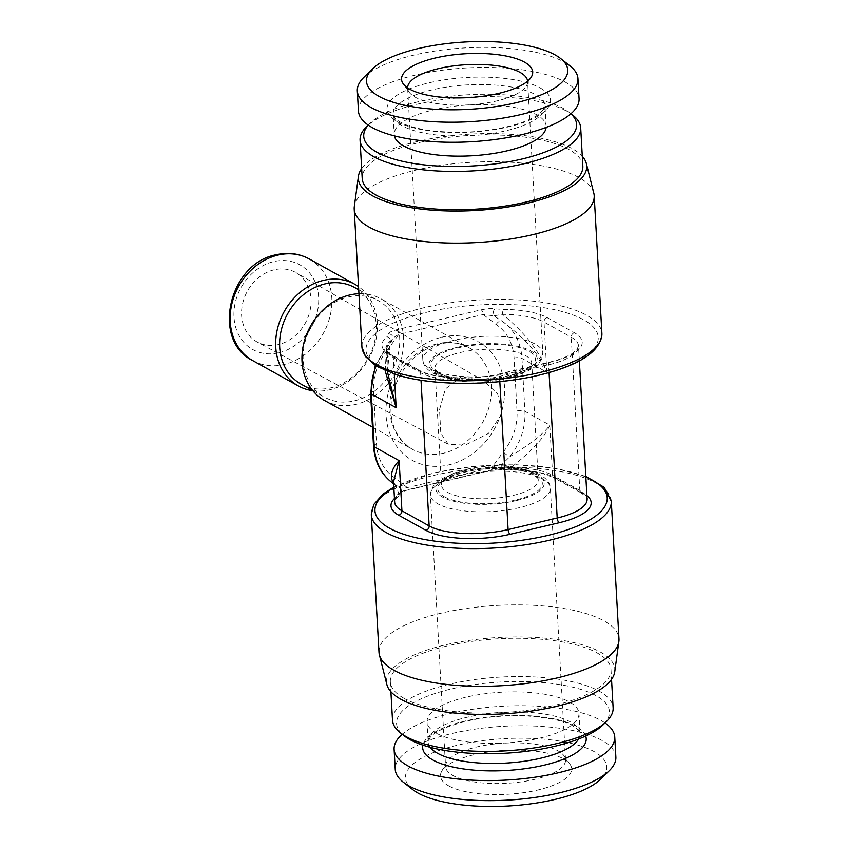 <?xml version="1.0" encoding="UTF-8"?>
<svg xmlns="http://www.w3.org/2000/svg" width="848" height="848" viewBox="0 0 848 848"><rect width="100%" height="100%" fill="white"/><g stroke="black" fill="none" stroke-linecap="round" stroke-linejoin="round"><path stroke-width="0.64" stroke-dasharray="4.24 3.18" d="M387.398 371.647L390.61 340.737A58.152 19.462 -3.2 0 0 386.094 348.878A58.152 19.462 -3.2 0 0 393.366 357.602L420.597 372.717L421.011 380.243M393.631 483.625L394.998 484.653L393.525 481.823L399.175 493.928L400.267 488.257L407.347 487.6L491.798 467.693C496.578 465.425 500.034 464.269 502.164 464.238L509.616 456.881A58.152 48.41 119.1 0 0 524.912 411.301L521.955 358.418A58.152 48.41 119.1 0 0 502.027 321.138L493.865 315.816L483.233 314.502L398.783 334.409C394.373 336.889 392.094 338.702 391.967 339.836L392.147 340.186C388.395 347.479 386.762 357.125 387.229 369.113M385.119 370.693L386.593 348.358A5.819 0.668 -140.9 0 0 385.628 348.04L391.967 339.836L390.61 340.737A3.88 3.339 -130.3 0 0 386.836 336.762A62.031 20.755 -3.2 0 0 389.783 354.75L417.004 369.876A62.031 20.755 -3.2 0 0 501.21 373.788L550.31 362.223A62.031 20.755 -3.2 0 0 574.435 332.766L547.214 317.64A62.031 20.755 -3.2 0 0 502.949 309.393L495.052 308.873C491.988 308.28 487.356 308.587 481.145 309.817L396.705 329.724C391.108 331.282 388.448 332.692 388.702 333.942L386.836 336.762M388.702 333.942A3.88 3.657 -178.8 0 1 391.967 339.836L386.593 348.358A58.152 48.41 119.1 0 0 376.109 366.071M375.293 365.552L385.628 348.04A5.819 0.668 -140.9 0 0 387.324 350.15L398.783 334.409A3.88 1.707 -103.3 0 0 396.705 329.724M394.998 484.653L394.066 484.028A5.819 3.212 123.4 0 0 394.182 484.091L400.267 488.257A3.88 3.657 1.2 0 1 397.68 494.426C397.415 493.176 400.086 491.766 405.683 490.208L490.123 470.301C496.324 469.082 500.967 468.764 504.03 469.357L511.916 469.887A62.031 20.755 176.8 0 1 556.182 478.124L583.413 493.25A62.031 20.755 176.8 0 1 586.89 495.561M593.801 193.132A120.183 40.216 176.8 0 0 416.008 170.077A120.183 40.216 -3.2 0 0 354.316 206.52M361.661 168.625A114.363 38.277 -3.2 0 1 417.142 141.552A114.363 38.277 176.8 0 1 582.29 156.286M582.841 166.155A110.484 36.973 -3.2 0 0 569.019 149.577A110.484 36.973 -3.2 0 0 443.886 137.98A110.484 36.973 -3.2 0 0 362.213 178.493M572.771 115.148A110.484 36.973 176.8 0 0 566.877 111.279A110.484 36.973 -3.2 0 0 461.46 97.562A110.484 36.973 -3.2 0 0 366.527 126.681M368.255 125.112A106.615 35.68 -3.2 0 1 369.961 123.289A106.615 35.68 -3.2 0 1 461.566 95.188A106.615 35.68 -3.2 0 1 563.284 108.427A106.615 35.68 176.8 0 1 568.976 112.159A106.615 35.68 176.8 0 1 570.884 113.791M546.112 127.401A76.076 25.461 -3.2 0 0 546.144 126.129A76.076 25.461 -3.2 0 0 536.625 114.713A76.076 25.461 -3.2 0 0 450.458 106.731A76.076 25.461 -3.2 0 0 394.214 134.62A76.076 25.461 -3.2 0 0 394.384 135.892M358.439 111.014A110.484 36.973 -3.2 0 1 440.123 70.511A110.484 36.973 -3.2 0 1 565.245 82.097A110.484 36.973 176.8 0 1 579.067 98.675M363.771 77.433A110.484 36.973 -3.2 0 1 458.704 48.325A110.484 36.973 -3.2 0 1 564.121 62.042A110.484 36.973 176.8 0 1 570.015 65.911M527.604 81.175A60.091 20.108 176.8 0 1 527.626 81.429A60.091 20.108 176.8 0 1 526.576 85.616A60.091 20.108 176.8 0 1 477.148 104.198A60.091 20.108 176.8 0 1 415.149 97.149A60.091 20.108 -3.2 0 1 409.139 92.188L403.182 83.751M407.623 87.885A60.091 20.108 -3.2 0 0 407.634 88.139A60.091 20.108 -3.2 0 0 409.139 92.188M461.217 376.745L445.391 388.935L439.529 409.711L440.801 433.37L448.285 444.267L465.043 445.179L488.437 433.498L502.228 413.644L497.659 393.854L483.752 380.869L461.217 376.745M274.222 269.791A39.739 33.083 119.1 0 0 242.698 303.277A39.739 33.083 119.1 0 0 257.4 342.126A39.739 33.083 119.1 0 0 278.409 344.564A39.739 33.083 119.1 0 0 309.817 311.587A39.739 33.083 119.1 0 0 295.994 272.664A39.739 33.083 119.1 0 0 274.222 269.791M312.838 390.705A58.152 48.41 119.1 0 0 329.596 389.794A58.152 48.41 119.1 0 0 374.986 343.726A58.152 48.41 119.1 0 0 358.545 286.624M324.583 400.521A58.152 48.41 119.1 0 0 355.884 404.401A58.152 48.41 119.1 0 0 401.931 355.768A58.152 48.41 119.1 0 0 381.059 298.856A58.152 48.41 119.1 0 0 358.948 293.715M354.771 287.578A55.247 45.993 119.1 0 1 374.604 341.649A55.247 45.993 119.1 0 1 330.858 387.843A55.247 45.993 -60.9 0 1 301.114 384.155M354.326 400.881A55.247 45.993 119.1 0 0 398.072 354.687A55.247 45.993 119.1 0 0 378.24 300.605A55.247 45.993 119.1 0 0 348.507 296.927A55.247 45.993 -60.9 0 0 304.761 343.122A55.247 45.993 -60.9 0 0 324.583 397.193A55.247 45.993 -60.9 0 0 354.326 400.881M490.833 470.417A3.88 1.707 76.7 0 0 491.798 467.693L503.256 451.952A52.332 43.566 119.1 0 0 517.015 410.941L514.068 358.047A52.332 43.566 119.1 0 0 496.133 324.498L483.233 314.502A3.88 1.707 -103.3 0 0 481.145 309.817M394.299 374.127L393.366 357.602A3.88 3.222 119.1 0 0 391.871 355.005L419.092 370.131A3.88 3.222 119.1 0 1 420.597 372.717A58.152 19.462 -3.2 0 0 499.536 376.395L548.635 364.82A58.152 19.462 -3.2 0 0 578.527 345.931A58.152 19.462 -3.2 0 0 571.255 337.207L544.034 322.081A58.152 19.462 -3.2 0 0 502.535 314.354L493.865 315.816A3.88 1.972 -81.1 0 1 493.324 312.106A3.88 1.972 -81.1 0 1 495.052 308.873M496.133 324.498A5.819 3.212 -56.6 0 1 502.027 321.138C525.347 338.543 540.282 355.577 546.833 372.24C541.013 353.16 526.237 333.868 502.535 314.354A3.88 0.647 -89.7 0 1 502.949 309.393M399.175 493.939A3.88 3.339 49.7 0 1 398.115 496.568C400.51 494.416 401.592 492.518 401.348 490.865L400.786 492.444L406.362 490.335L490.801 470.428L503.224 469.548A3.88 1.972 98.9 0 1 502.164 464.238L511.1 467.555C532.745 450.214 545.646 436.073 549.79 425.124C544.607 432.925 531.208 443.515 509.616 456.881A5.819 0.668 39.1 0 1 503.256 451.952M517.015 410.941A5.819 1.95 -3.2 0 1 524.912 411.301L549.79 425.124L552.599 475.283A58.152 19.462 176.8 0 0 511.1 467.555A3.88 0.647 90.3 0 0 511.704 470.11L503.224 469.548A3.88 1.972 98.9 0 0 504.03 469.357M490.801 470.428A3.88 1.707 76.7 0 1 490.123 470.301M387.324 350.15A52.332 43.566 119.1 0 0 373.555 391.172L376.512 444.055A52.332 43.566 119.1 0 0 394.447 477.604L407.347 487.6A3.88 1.707 76.7 0 1 406.383 490.324M406.362 490.335A3.88 1.707 76.7 0 1 405.683 490.208M378.992 652.292A120.183 40.216 176.8 0 1 440.78 613.252A120.183 40.216 -3.2 0 1 618.976 638.873M614.747 671.775A114.363 38.277 -3.2 0 0 560.867 640.123A114.363 38.277 -3.2 0 0 445.274 644.904A114.363 38.277 176.8 0 0 386.858 684.516M404.178 698.423A110.484 36.973 176.8 0 1 390.356 681.845A110.484 36.973 176.8 0 1 472.029 641.342A110.484 36.973 176.8 0 1 597.151 652.928A110.484 36.973 176.8 0 1 610.984 669.507A110.484 36.973 176.8 0 1 529.3 710.02A110.484 36.973 176.8 0 1 404.178 698.423M392.497 720.143A110.484 36.973 176.8 0 1 474.17 679.64A110.484 36.973 176.8 0 1 599.292 691.226A110.484 36.973 -3.2 0 1 613.125 707.804M603.225 724.711A106.615 35.68 -3.2 0 0 596.112 695.678A106.615 35.68 176.8 0 0 457.273 687.633A106.615 35.68 176.8 0 0 404.21 735.841M436.572 733.287A76.076 25.461 176.8 0 1 427.053 721.871A76.076 25.461 176.8 0 1 483.296 693.982A76.076 25.461 176.8 0 1 569.453 701.964A76.076 25.461 176.8 0 1 578.972 713.38A76.076 25.461 176.8 0 1 522.728 741.269A76.076 25.461 176.8 0 1 436.572 733.287M605.016 722.941A110.484 36.973 -3.2 0 0 600.925 720.408A110.484 36.973 176.8 0 0 497.818 706.522A110.484 36.973 176.8 0 0 402.228 734.283M615.871 757.052A110.484 36.973 -3.2 0 0 602.048 740.474A110.484 36.973 176.8 0 0 476.926 728.877A110.484 36.973 176.8 0 0 395.242 769.38M412.658 789.552A100.795 33.729 176.8 0 1 462.828 743.982A100.795 33.729 176.8 0 1 594.098 751.582A100.795 33.729 -3.2 0 1 600.819 779.036M448.709 785.863A65.688 21.984 -3.2 0 0 529.534 791.725A65.688 21.984 -3.2 0 0 570.004 764.249A65.688 21.984 -3.2 0 0 563.432 758.812A65.688 21.984 176.8 0 0 495.667 751.116A65.688 21.984 176.8 0 0 441.628 771.426A65.688 21.984 176.8 0 0 448.709 785.863M446.61 762.384A60.091 20.108 176.8 0 0 445.56 766.571A60.091 20.108 176.8 0 0 453.086 775.591A60.091 20.108 -3.2 0 0 521.128 781.888A60.091 20.108 -3.2 0 0 565.552 759.861A60.091 20.108 -3.2 0 0 564.047 755.812A60.091 20.108 -3.2 0 0 558.037 750.851A60.091 20.108 176.8 0 0 496.048 743.802A60.091 20.108 176.8 0 0 446.61 762.384L441.628 771.426M387.229 369.124L386.094 348.878C385.427 349.779 387.356 351.814 391.871 355.005A3.88 3.222 119.1 0 0 389.783 354.75M499.832 381.621L499.536 376.395A3.88 1.707 76.7 0 1 500.532 373.671C472.877 380.688 432.416 378.399 419.092 370.131A3.88 3.222 119.1 0 0 417.004 369.876M370.565 393.059A5.819 1.95 176.8 0 1 373.555 391.172M373.523 445.953A5.819 1.95 176.8 0 1 376.512 444.055M394.055 484.017A5.819 3.212 123.4 0 1 394.447 477.604M394.066 484.028L393.631 483.742A58.152 48.41 119.1 0 0 394.182 484.091M398.019 496.652A3.88 3.339 49.7 0 1 395.815 497.257L397.68 494.426M398.115 496.568C394.797 500.458 393.652 502.292 394.659 502.069A58.152 19.462 176.8 0 1 399.185 493.928M394.458 498.507A62.031 20.755 176.8 0 1 395.815 497.257M549.069 372.601L548.635 364.82A3.88 1.707 76.7 0 1 549.621 362.096L500.532 373.671A3.88 1.707 76.7 0 1 501.21 373.788M425.781 312.467A116.303 38.923 176.8 0 1 583.678 319.813A116.303 38.923 176.8 0 1 538.438 375.049A116.303 38.923 176.8 0 1 380.54 367.703A116.303 38.923 176.8 0 1 425.781 312.467M361.916 346.821A120.183 40.216 176.8 0 1 423.703 307.771A120.183 40.216 176.8 0 1 601.9 333.402M546.144 126.129L545.02 106.064A76.076 25.461 176.8 0 0 535.501 94.658A76.076 25.461 -3.2 0 0 449.345 86.666A76.076 25.461 -3.2 0 0 393.09 114.565A76.076 25.461 -3.2 0 0 402.609 125.981A76.076 25.461 176.8 0 0 488.777 133.963A76.076 25.461 176.8 0 0 545.02 106.064C546.875 106.233 544.183 109.381 536.954 115.498C527.562 121.412 513.369 126.002 494.373 129.267C459.351 135.426 415.944 131.514 400.362 122.091C395.931 119.589 393.504 117.077 393.09 114.565L394.214 134.62M540.271 87.98A81.896 27.412 176.8 0 1 508.408 126.882A81.896 27.412 176.8 0 1 397.224 121.709A81.896 27.412 -3.2 0 1 429.088 82.807A81.896 27.412 -3.2 0 1 540.271 87.98M511.927 372.685A60.091 20.108 -3.2 0 0 542.815 353.171A60.091 20.108 -3.2 0 0 453.722 340.355A60.091 20.108 -3.2 0 0 422.823 359.881A60.091 20.108 -3.2 0 0 511.927 372.685M456.839 347.394A54.272 18.168 -3.2 0 0 435.724 373.162A54.272 18.168 -3.2 0 0 509.415 376.597A54.272 18.168 -3.2 0 0 530.53 350.818A54.272 18.168 -3.2 0 0 456.839 347.394M437.42 372.77A52.332 17.511 -3.2 0 0 508.471 376.077A52.332 17.511 -3.2 0 0 528.834 351.22A52.332 17.511 -3.2 0 0 457.782 347.913A52.332 17.511 -3.2 0 0 437.42 372.77M441.013 375.622A48.463 16.218 -3.2 0 0 495.889 380.699A48.463 16.218 -3.2 0 0 531.717 362.933A48.463 16.218 -3.2 0 0 525.654 355.662A48.463 16.218 -3.2 0 0 470.778 350.584A48.463 16.218 -3.2 0 0 434.95 368.35A48.463 16.218 -3.2 0 0 441.013 375.622M447.532 492.338A48.463 16.218 -3.2 0 0 502.419 497.416A48.463 16.218 -3.2 0 0 538.236 479.65A48.463 16.218 -3.2 0 0 532.173 472.378A48.463 16.218 -3.2 0 0 477.297 467.301A48.463 16.218 -3.2 0 0 441.469 485.067A48.463 16.218 -3.2 0 0 447.532 492.338M278.865 352.779A48.463 40.344 119.1 0 0 318.636 297.203A48.463 40.344 119.1 0 0 273.766 261.587A48.463 40.344 119.1 0 0 233.995 317.163A48.463 40.344 119.1 0 0 278.865 352.779M252.768 360.623A58.152 48.41 -60.9 0 0 284.069 364.502A58.152 48.41 119.1 0 0 330.126 315.88A58.152 48.41 119.1 0 0 309.255 258.958M443.652 453.161A58.152 48.41 -60.9 0 1 412.361 449.281A58.152 48.41 -60.9 0 1 391.479 392.359A58.152 48.41 -60.9 0 1 437.536 343.737A58.152 48.41 -60.9 0 1 468.838 347.616A58.152 48.41 -60.9 0 1 489.709 404.528A58.152 48.41 -60.9 0 1 443.652 453.161M441.723 337.218A67.84 56.477 -60.9 0 1 504.539 387.091A67.84 56.477 -60.9 0 1 448.857 464.884A67.84 56.477 -60.9 0 1 386.041 415.022A67.84 56.477 -60.9 0 1 441.723 337.218M547.214 317.64A3.88 3.222 -60.9 0 0 544.034 322.081L546.833 372.24L521.955 358.418A5.819 1.95 -3.2 0 0 514.068 358.047M511.916 469.887A3.88 0.647 90.3 0 1 511.715 470.11C524.149 470.216 534.823 471.467 543.738 473.873L554.094 477.869A3.88 3.222 119.1 0 1 552.599 475.283L579.82 490.398A58.152 19.462 176.8 0 1 587.092 499.122C588.703 499.483 586.774 497.437 581.325 492.995A3.88 3.222 119.1 0 0 583.413 493.25M574.435 332.766A3.88 3.222 -60.9 0 0 571.255 337.207L579.82 490.398A3.88 3.222 119.1 0 0 581.325 492.995L554.094 477.869A3.88 3.222 119.1 0 0 556.182 478.124M579.364 360.898L578.527 345.931L576.82 349.726L572.188 353.542C567.005 356.86 559.479 359.711 549.621 362.096A3.88 1.707 76.7 0 1 550.31 362.223M585.862 477.011A116.303 38.923 -3.2 0 0 434.759 472.951A116.303 38.923 -3.2 0 0 393.854 487.748M611.281 501.179A120.183 40.216 -3.2 0 0 433.084 475.558A120.183 40.216 -3.2 0 0 371.297 514.598M430.265 747.321A76.076 25.461 176.8 0 1 428.166 741.936A76.076 25.461 176.8 0 1 484.42 714.037A76.076 25.461 176.8 0 1 570.577 722.019A76.076 25.461 -3.2 0 1 580.096 733.435C579.407 733.255 582.523 732.333 572.835 725.909C566.347 721.436 551.698 718.171 528.866 716.125C509.023 715.055 489.656 716.422 470.767 720.217C448.433 725.453 434.865 731.273 430.053 737.654L428.166 741.936L427.053 721.871M578.612 739.032A76.076 25.461 -3.2 0 0 580.096 733.435L578.972 713.38M585.703 736.022A81.896 27.412 -3.2 0 0 575.962 726.291A81.896 27.412 176.8 0 0 486.964 717.207A81.896 27.412 176.8 0 0 422.887 745.127M461.27 475.315A60.091 20.108 176.8 0 1 550.363 488.119A60.091 20.108 176.8 0 1 519.464 507.645A60.091 20.108 176.8 0 1 430.371 494.829A60.091 20.108 176.8 0 1 461.27 475.315M516.347 500.606A54.272 18.168 176.8 0 1 442.667 497.182A54.272 18.168 176.8 0 1 463.771 471.403A54.272 18.168 176.8 0 1 537.462 474.838A54.272 18.168 176.8 0 1 516.347 500.606M444.352 496.78A52.332 17.511 -3.2 0 0 515.404 500.087A52.332 17.511 -3.2 0 0 535.766 475.23A52.332 17.511 -3.2 0 0 464.715 471.923A52.332 17.511 -3.2 0 0 444.352 496.78M392.147 340.186L392.348 339.094M568.976 112.159L570.958 113.717M369.961 123.289L368.17 125.059M526.576 85.616L531.558 76.574M407.634 88.139L422.823 359.881C423.184 364.714 426.056 368.785 431.441 372.102C445.963 381.536 483.286 383.37 510.443 376.788C521.414 374.201 529.809 370.693 535.618 366.272L540.006 361.884L542.815 353.171L527.626 81.429M439.508 373.025C446.122 378.452 481.155 382.437 505.344 376.491C518.435 373.417 526.725 369.898 530.201 365.944L531.717 362.933L538.236 479.65C537.017 478.685 541.162 480.572 533.678 474.975C527.064 469.548 492.031 465.563 467.852 471.509C454.751 474.583 446.461 478.102 442.985 482.056L441.469 485.067L434.95 368.35C434.653 369.272 436.169 370.83 439.508 373.025M448.285 444.267L257.4 342.126M483.752 380.869L295.994 272.664M372.473 427.127L412.361 449.281C392.698 437.218 387.801 415.52 392.719 393.62C400.468 367.322 415.976 350.807 439.253 344.044C450.267 341.617 460.135 342.804 468.838 347.616L381.059 298.856M312.785 390.631L324.583 397.193M358.725 289.762L378.24 300.605M585.82 476.375L554.825 468.181L515.923 464.704L473.915 466.315L434.07 472.824L393.822 487.102M390.356 681.845L390.907 691.714M610.984 669.507L611.535 679.375M564.047 755.812L570.004 764.249M565.552 759.861L550.363 488.119C550.002 483.286 547.14 479.215 541.755 475.898C527.223 466.464 489.9 464.63 462.743 471.212C451.772 473.799 443.387 477.307 437.568 481.728L433.18 486.116L430.371 494.829L445.56 766.571"/><path stroke-width="1.27" d="M376.109 366.071A58.152 48.41 119.1 0 0 371.297 393.928L396.175 407.75L387.398 371.647M394.299 374.127L396.175 407.75L385.119 370.693M421.011 380.243L429.162 525.919L401.931 510.793L399.132 460.644C390.939 469.368 389.285 477.191 394.182 484.091M375.293 365.552L370.565 393.059A5.819 1.95 176.8 0 0 371.297 393.928L374.254 446.822L399.132 460.644L393.525 481.823L394.659 502.069A58.152 19.462 176.8 0 0 401.931 510.793A3.88 3.222 -60.9 0 1 398.751 515.234A62.031 20.755 176.8 0 1 394.458 498.507M361.661 168.625A114.363 38.277 -3.2 0 0 358.439 176.225L354.316 206.52A120.183 40.216 -3.2 0 0 354.21 209.127A120.183 40.216 -3.2 0 0 532.406 234.748A120.183 40.216 176.8 0 0 594.194 195.708L601.9 333.402A120.183 40.216 176.8 0 1 540.102 372.442A120.183 40.216 176.8 0 1 361.916 346.821L365.393 356.467L376.152 366.092L397.002 374.964C432.724 386.084 493.96 386.126 539.116 375.176C580 365.234 600.925 351.305 601.9 333.402M582.29 156.286A114.363 38.277 176.8 0 1 586.328 163.484L593.801 193.132A120.183 40.216 176.8 0 1 594.194 195.708M586.328 163.484A114.363 38.277 176.8 0 1 527.912 203.096A114.363 38.277 -3.2 0 1 412.329 207.877A114.363 38.277 -3.2 0 1 358.439 176.225M360.071 140.196L362.213 178.493A110.484 36.973 -3.2 0 0 376.035 195.072A110.484 36.973 -3.2 0 0 501.157 206.658A110.484 36.973 -3.2 0 0 582.841 166.155L580.7 127.857A110.484 36.973 176.8 0 1 499.016 168.36A110.484 36.973 176.8 0 1 373.894 156.774A110.484 36.973 -3.2 0 1 360.071 140.196A110.484 36.973 -3.2 0 1 366.527 126.681L368.17 125.059M570.958 113.717L572.771 115.148A110.484 36.973 176.8 0 1 580.7 127.857M570.884 113.791A106.615 35.68 176.8 0 1 513.432 160.876A106.615 35.68 176.8 0 1 377.074 152.322A106.615 35.68 -3.2 0 1 368.255 125.112M394.384 135.892A76.076 25.461 -3.2 0 0 403.733 146.036A76.076 25.461 -3.2 0 0 488.056 154.272A76.076 25.461 -3.2 0 0 546.112 127.401M577.944 78.62L579.067 98.675A110.484 36.973 176.8 0 1 497.384 139.178A110.484 36.973 176.8 0 1 372.261 127.592A110.484 36.973 -3.2 0 1 358.439 111.014L357.315 90.948A110.484 36.973 -3.2 0 0 371.138 107.526A110.484 36.973 176.8 0 0 496.26 119.123A110.484 36.973 176.8 0 0 577.944 78.62A110.484 36.973 176.8 0 0 570.015 65.911L560.528 58.448A100.795 33.729 176.8 0 1 510.358 104.018A100.795 33.729 176.8 0 1 379.088 96.418A100.795 33.729 -3.2 0 1 372.378 68.964L363.771 77.433A110.484 36.973 -3.2 0 0 357.315 90.948M560.528 58.448A100.795 33.729 176.8 0 0 555.143 54.919A100.795 33.729 -3.2 0 0 458.98 42.4A100.795 33.729 -3.2 0 0 372.378 68.964M524.488 62.137A65.688 21.984 176.8 0 1 531.558 76.574A65.688 21.984 176.8 0 1 477.519 96.884A65.688 21.984 176.8 0 1 409.754 89.188A65.688 21.984 -3.2 0 1 403.182 83.751A65.688 21.984 -3.2 0 1 443.663 56.275A65.688 21.984 -3.2 0 1 524.488 62.137M407.623 87.885A60.091 20.108 -3.2 0 1 452.419 66.059A60.091 20.108 -3.2 0 1 520.11 72.409A60.091 20.108 176.8 0 1 527.604 81.175M358.545 286.624A58.152 48.41 119.1 0 0 354.782 284.25A58.152 48.41 119.1 0 0 323.48 280.37A58.152 48.41 119.1 0 0 277.423 328.992A58.152 48.41 119.1 0 0 298.295 385.914A58.152 48.41 119.1 0 0 312.838 390.705M358.948 293.715A58.152 48.41 119.1 0 0 349.768 294.977A58.152 48.41 119.1 0 0 303.711 343.599A58.152 48.41 119.1 0 0 324.583 400.521L372.473 427.127M312.785 390.631L301.114 384.155A55.247 45.993 -60.9 0 1 281.292 330.084A55.247 45.993 -60.9 0 1 325.038 283.889A55.247 45.993 119.1 0 1 354.771 287.578L358.725 289.762M379.385 654.868L386.858 684.516A114.363 38.277 176.8 0 0 556.055 706.448A114.363 38.277 -3.2 0 0 614.747 671.775L618.87 641.48A120.183 40.216 -3.2 0 1 557.189 677.923A120.183 40.216 176.8 0 1 379.385 654.868A120.183 40.216 176.8 0 1 378.992 652.292L371.297 514.598A120.183 40.216 -3.2 0 0 549.483 540.229A120.183 40.216 -3.2 0 0 611.281 501.179L604.211 487.356L585.82 476.375M618.87 641.48A120.183 40.216 -3.2 0 0 618.976 638.873L611.281 501.179M400.415 732.852L404.21 735.841A106.615 35.68 176.8 0 0 409.902 739.573A106.615 35.68 -3.2 0 0 511.62 752.812A106.615 35.68 -3.2 0 0 603.225 724.711L606.659 721.319A110.484 36.973 -3.2 0 1 511.736 750.438A110.484 36.973 -3.2 0 1 406.319 736.721A110.484 36.973 176.8 0 1 400.415 732.852A110.484 36.973 176.8 0 1 392.497 720.143L390.907 691.714M606.659 721.319A110.484 36.973 -3.2 0 0 613.125 707.804L611.535 679.375M402.228 734.283A110.484 36.973 176.8 0 0 394.119 749.325A110.484 36.973 176.8 0 0 407.952 765.903A110.484 36.973 -3.2 0 0 533.074 777.489A110.484 36.973 -3.2 0 0 614.758 736.986A110.484 36.973 -3.2 0 0 605.016 722.941M609.415 770.567L600.819 779.036A100.795 33.729 -3.2 0 1 514.217 805.6A100.795 33.729 -3.2 0 1 418.043 793.081A100.795 33.729 176.8 0 1 412.658 789.552L403.171 782.089A110.484 36.973 176.8 0 0 409.065 785.958A110.484 36.973 -3.2 0 0 514.482 799.675A110.484 36.973 -3.2 0 0 609.415 770.567A110.484 36.973 -3.2 0 0 615.871 757.052L614.758 736.986M403.171 782.089A110.484 36.973 176.8 0 1 395.242 769.38L394.119 749.325M393.631 483.731A58.152 48.41 119.1 0 1 374.254 446.822A5.819 1.95 176.8 0 1 373.523 445.953C374.774 462.711 381.621 475.399 394.066 484.028M499.832 381.621L508.1 529.587A58.152 19.462 176.8 0 1 429.162 525.919A3.88 3.222 -60.9 0 1 425.972 530.36L398.751 515.234M549.069 372.601L557.2 518.022L508.1 529.587A3.88 1.707 -103.3 0 0 510.189 534.282A62.031 20.755 176.8 0 1 425.972 530.36M309.255 258.958A58.152 48.41 119.1 0 0 277.953 255.078A58.152 48.41 -60.9 0 0 231.896 303.701A58.152 48.41 -60.9 0 0 252.768 360.623C211.057 340.536 228.875 263.177 276.236 254.76C288.097 252.068 299.1 253.467 309.255 258.958L354.782 284.25M579.364 360.898L587.092 499.122A58.152 19.462 176.8 0 1 557.2 518.022A3.88 1.707 -103.3 0 0 559.277 522.707L510.189 534.282M586.89 495.561A62.031 20.755 176.8 0 1 559.277 522.707M393.854 487.748A116.303 38.923 -3.2 0 0 406.033 535.014A116.303 38.923 -3.2 0 0 547.405 535.533A116.303 38.923 -3.2 0 0 585.862 477.011M578.612 739.032A76.076 25.461 -3.2 0 1 515.764 762.299A76.076 25.461 -3.2 0 1 437.685 753.342A76.076 25.461 176.8 0 1 430.265 747.321M422.887 745.127A81.896 27.412 176.8 0 0 432.915 760.02A81.896 27.412 -3.2 0 0 529.364 768.055A81.896 27.412 -3.2 0 0 585.703 736.022M370.565 393.059L373.523 445.953M354.21 209.127L361.916 346.821M252.768 360.623L298.295 385.914M393.822 487.102L383.095 494.013L373.724 504.539L371.297 514.598"/></g></svg>
